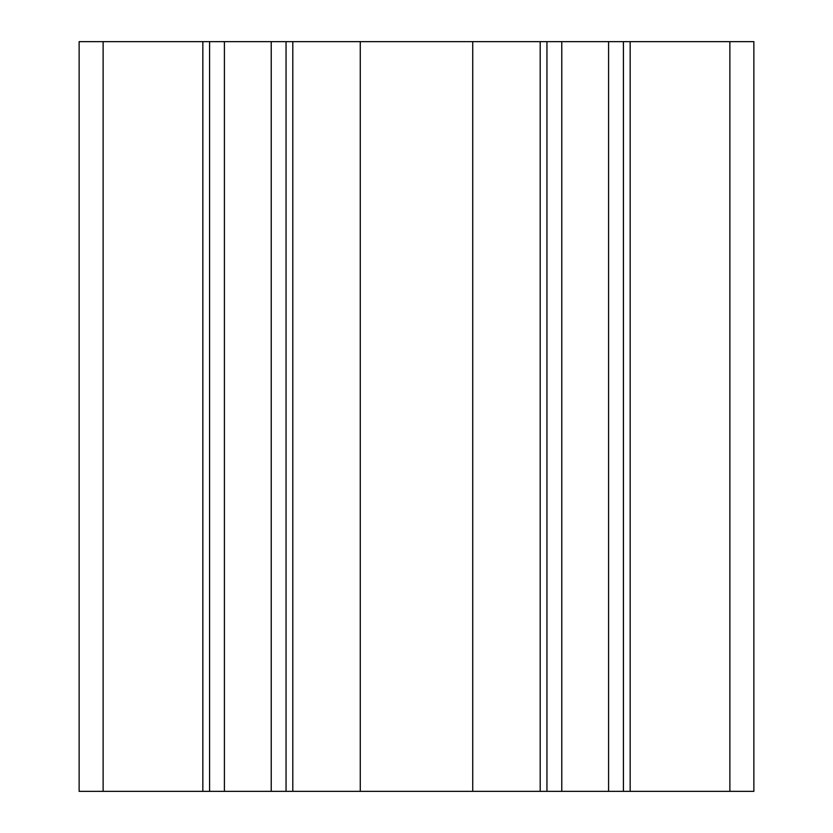 <?xml version="1.0" encoding="UTF-8"?>
<svg xmlns="http://www.w3.org/2000/svg" width="833" height="833" viewBox="0 0 833 833"><rect width="100%" height="100%" fill="white"/><g stroke="black" fill="none" stroke-linecap="round" stroke-linejoin="round"><path stroke-width="1.25" d="M103.125 41.65L103.125 791.35L79.135 791.35L79.135 41.65L753.865 41.65L753.865 791.35L540.2 791.35L540.2 41.65M292.799 41.65L292.799 791.35L202.836 791.35L202.836 41.65M209.583 791.35L209.583 41.65M224.41 791.35L224.41 41.65M271.225 791.35L271.225 41.65M286.052 791.35L286.052 41.65M292.799 791.35L540.2 791.35M360.272 41.65L360.272 791.35M546.948 791.35L546.948 41.65M561.775 791.35L561.775 41.65M608.59 791.35L608.59 41.65M630.165 41.65L630.165 791.35M623.417 791.35L623.417 41.65M103.125 791.35L202.836 791.35M472.728 41.65L472.728 791.35M729.875 41.65L729.875 791.35"/></g></svg>
